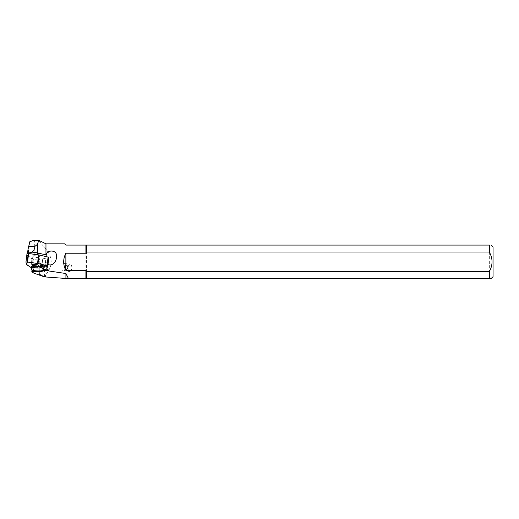 <?xml version="1.0" encoding="UTF-8"?>
<svg xmlns="http://www.w3.org/2000/svg" width="519" height="519" viewBox="0 0 519 519"><rect width="100%" height="100%" fill="white"/><g stroke="black" fill="none" stroke-linecap="round" stroke-linejoin="round"><path stroke-width="0.39" stroke-dasharray="2.6 1.95" d="M33.372 271.314L33.787 267.921L41.533 267.629L47.028 266.435M31.97 270.451L33.346 259.241A1.473 0.344 -173 0 0 34.092 259.266L42.61 258.897L41.533 267.629M34.085 265.378L37.349 265.241L37.504 263.996L34.273 263.996L34.085 265.527L37.349 265.241L37.504 263.996L34.241 264.132M34.085 265.527L34.273 263.996M45.497 275.213L44.926 275.712L45.497 276.296L45.964 274.441L45.983 276.393L43.7 276.646M45.964 276.393L45.964 276.783M44.349 276.887L45.497 276.419M44.219 276.698L45.497 276.698M47.32 264.041L45.036 264.379L45.192 263.133L47.508 262.51L47.32 264.041L45.036 264.379L45.192 263.133L47.508 262.51M42.61 258.897L48.637 257.638A1.473 0.344 -173 0 0 48.909 257.495A1.473 0.344 7 0 1 48.637 257.638L42.759 258.871A1.473 0.344 7 0 1 42.396 258.91L34.092 259.266A1.473 0.344 7 0 1 31.931 258.871L27.844 256.237A1.473 0.344 7 0 1 27.721 256.107L27.007 253.668M47.93 265.501L48.896 257.411L48.488 257.314C48.818 260.123 47.754 261.907 45.296 262.672L48.286 262.588L48.909 257.495L47.93 265.469M45.296 262.672L46.016 256.827L48.909 257.495A1.473 0.344 7 0 0 48.87 257.379A11.152 2.595 -173 0 1 48.488 257.314M33.346 259.241L28.065 255.841L27.468 253.804L37.271 254.803L46.042 256.587M29.797 241.757L28.065 255.841M33.476 240.446L34.416 240.531L33.767 273.078M27.513 253.434L27.468 253.804M64.609 243.839L65.868 245.091L85.907 245.091L85.907 278.554L66.023 278.554M45.964 274.441C52.899 266.033 52.899 257.619 45.964 249.204L39.872 241.964L39.12 240.453M45.964 243.839L45.964 249.204M47.923 265.533L47.832 266.078M45.497 276.296L45.964 276.374M43.83 276.698L44.485 276.698M44.186 276.296L39.431 274.59L39.022 262.62L41.604 264.742L43.59 265.845L44.55 265.741L44.926 275.712M34.416 240.531L39.872 241.964M44.55 265.741L39.022 262.62M86.498 245.091L489.333 245.091C491.746 245.091 491.746 245.091 489.333 245.091L489.333 278.554L86.498 278.554L86.498 245.091L85.907 245.091M86.498 278.554L85.907 278.554M493.05 276.679L493.05 246.966M489.333 278.554C491.746 278.554 491.746 278.554 489.333 278.554M34.812 240.563L39.191 240.563M36.706 240.822L39.217 240.822M71.784 267.22A3.717 1.855 -85 0 0 70.234 264.048A3.717 1.855 -85 0 0 68.067 267.59A3.717 1.855 -85 0 0 69.585 271.456A3.717 1.855 -85 0 0 71.784 267.22M64.771 270.133A3.717 1.855 95 0 1 63.487 270.924A3.717 1.855 95 0 1 61.962 267.058A3.717 1.855 95 0 1 64.135 263.509A3.717 1.855 95 0 1 65.407 264.878M47.32 263.892L47.469 262.646M31.231 266.39L34.416 266.351A5.579 1.298 -173 0 0 35.577 266.519L32.36 266.883L33.787 267.921M33.073 266.182L34.416 266.351M40.514 266.526A5.579 1.298 7 0 1 40.975 266.889A5.579 1.298 7 0 1 41.098 267.162M42.5 265.125L44.485 265.52L41.261 265.884A5.579 1.298 -173 0 0 41.144 265.592L43.661 265.313M41.144 265.592L40.664 265.332M31.893 266.63L32.36 266.883M40.54 266.552L41.261 265.884M45.983 276.393L44.472 276.562L40.333 275.076L41.604 264.742M40.333 275.076L39.431 274.59M44.472 276.562A22.68 15.797 83.6 0 0 43.59 265.845M31.095 267.525A1.473 0.344 -173 0 0 33.041 267.817L41.338 267.454A1.473 0.344 -173 0 0 41.708 267.415L46.794 266.351L31.095 267.525M33.949 255.783A3.542 0.824 -173 0 0 32.879 256.23A3.542 0.824 -173 0 0 36.298 257.482A3.542 0.824 -173 0 0 39.911 257.1A3.542 0.824 -173 0 0 37.816 256.068A3.542 0.824 -173 0 0 33.949 255.783M33.041 267.817L32.658 270.924M48.637 257.638L47.586 266.182L48.637 257.638M39.256 267.778L43.135 267.343M27.721 256.107L26.67 264.651M31.931 258.871L30.881 267.421M26.793 264.787L27.844 256.237M42.396 258.91L41.338 267.454M41.708 267.415L42.759 258.871M63.487 270.924L69.585 271.456M64.135 263.509L70.234 264.048M40.975 266.889L43.032 269.38M41.261 265.923L41.098 267.22M32.879 256.23L31.828 264.781M39.911 257.1L38.86 265.644"/><path stroke-width="0.78" d="M31.082 267.59L32.924 267.382L33.073 266.182L31.231 266.39L31.082 267.59L32.003 270.574L33.372 271.314L41.124 270.976L41.059 271.463L45.666 270.503L45.912 269.971L48.773 270.38L46.775 268.492L47.028 266.435L44.485 265.52M65.919 278.469L68.456 278.554L65.919 273.539L65.919 278.469L44.349 276.887L33.767 273.078L31.802 271.807A1.473 0.344 -173 0 0 32.548 271.833L41.059 271.463M47.832 266.078L46.775 268.492M41.124 270.976L45.912 269.971M32.061 252.117L37.387 252.87L37.387 244.41L34.741 246.519C34.883 248.523 33.988 250.392 32.061 252.117L29.025 252.987L28.013 249.392L29.797 241.757L33.476 240.446L39.094 240.446L45.964 243.839L45.964 254.758L46.353 254.057C48.332 249.451 56.837 250.249 56.513 255.705C57.168 260.084 53.204 266.662 47.995 264.541L47.923 265.533M31.802 271.807L31.97 270.451M28.013 249.392L27.513 253.434M37.387 252.87L37.284 254.706M29.025 252.987L28.96 253.532M65.919 273.539L45.666 270.503M45.964 270.594L45.964 269.984M68.456 278.554L85.907 278.554L85.907 270.412L86.498 271.586L489.333 271.586C492.933 265.073 492.933 258.566 489.333 252.059L489.333 245.091C491.746 245.091 491.746 245.091 489.333 245.091L86.498 245.091L86.498 252.059L85.907 253.233L65.868 253.233C63.221 258.384 62.994 263.646 65.18 269.004L64.771 270.133L65.452 269.614L65.868 270.412L85.907 270.412M85.907 253.233L85.907 245.091L86.498 245.091M45.964 243.839L64.609 243.839L65.868 245.091L85.907 245.091M37.485 253.077L45.964 254.758M25.963 262.147L27.007 253.668A1.473 0.344 7 0 1 27.001 253.629A1.473 0.344 7 0 1 28.616 253.486L38.588 254.887A1.473 0.344 7 0 1 39.074 254.978L48.092 257.061A1.473 0.344 7 0 1 48.87 257.379L47.995 264.541M65.18 269.004L65.407 264.878L65.868 264.729A7.461 3.717 5 0 1 67.794 266.87A7.461 3.717 5 0 1 65.868 269.828L65.868 270.412M65.868 253.233L65.868 264.729M39.191 240.563C39.016 240.063 38.412 241.341 37.387 244.41M86.498 271.586L86.498 278.554L489.333 278.554L489.333 271.586M85.907 278.554L86.498 278.554M491.175 245.091L493.05 246.966L493.05 276.679L491.175 278.554M489.333 278.554C491.746 278.554 491.746 278.554 489.333 278.554M489.333 252.059L86.498 252.059M65.868 269.828L65.452 269.614M28.526 246.519L34.741 246.519M41.098 267.162A5.579 1.298 7 0 1 41.098 267.22A5.579 1.298 7 0 1 32.924 267.382L33.203 270.438A7.993 1.862 7 0 0 43.032 269.38A7.993 1.862 7 0 0 42.999 269.342L40.514 266.526L40.664 265.332L42.5 265.125L42.357 266.325L40.514 266.526M32.003 270.574L33.203 270.438M42.999 269.342L44.199 269.205L42.357 266.325M35.577 266.519L40.54 266.552M48.773 270.38L44.199 269.205M26.793 264.787L30.881 267.421A1.473 0.344 -173 0 0 31.095 267.525L26.618 264.482L27.371 262.004L38.847 263.717L47.579 266.182A1.473 0.344 -173 0 0 47.865 266.02A1.473 0.344 -173 0 0 47.041 265.605L38.023 263.522A1.473 0.344 -173 0 0 37.537 263.431L27.565 262.03A1.473 0.344 -173 0 0 25.95 262.179A1.473 0.344 -173 0 0 25.95 262.212L26.67 264.651A1.473 0.344 -173 0 0 26.793 264.787M47.579 266.182L46.794 266.351L47.586 266.182L47.463 267.194M32.898 264.333A3.542 0.824 -173 0 0 31.828 264.781A3.542 0.824 -173 0 0 35.247 266.026A3.542 0.824 -173 0 0 38.86 265.644A3.542 0.824 -173 0 0 36.765 264.619A3.542 0.824 -173 0 0 32.898 264.333M32.658 270.924L32.548 271.833M46.042 256.587L46.353 254.057M47.041 265.605L48.092 257.061M39.074 254.978L38.023 263.522M28.616 253.486L27.565 262.03M37.537 263.431L38.588 254.887M47.93 265.469L47.865 266.02M27.001 253.629L25.95 262.179"/></g></svg>

